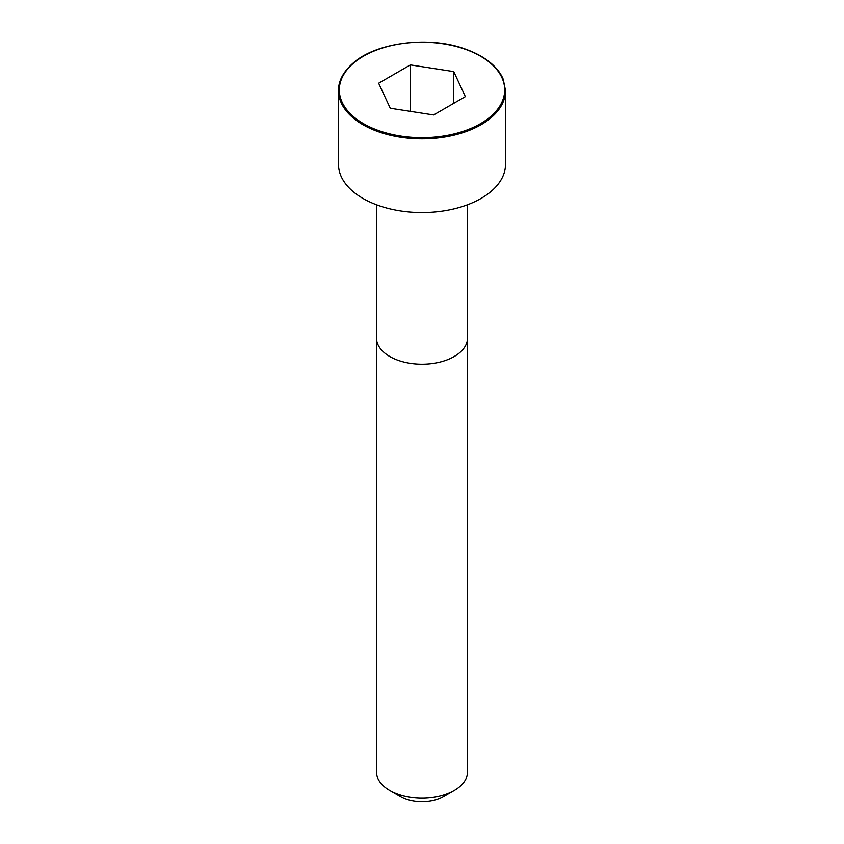 <?xml version="1.0" encoding="UTF-8"?>
<svg xmlns="http://www.w3.org/2000/svg" width="844" height="844" viewBox="0 0 844 844"><rect width="100%" height="100%" fill="white"/><g stroke="black" fill="none" stroke-linecap="round" stroke-linejoin="round"><path stroke-width="1.27" d="M338.486 90.624L338.486 164.327A83.514 48.224 0 0 0 390.033 208.879A83.514 48.224 0 0 0 481.059 198.424A83.514 48.224 0 0 0 505.514 164.327L505.514 90.624L503.246 79.347C500.925 73.576 496.757 68.132 490.765 63.015C484.245 57.519 476.037 52.972 466.12 49.363C429.807 35.406 375.802 42.348 352.908 63.289C343.213 71.898 338.412 81.003 338.486 90.624A83.514 48.224 0 0 0 390.033 135.167A83.514 48.224 0 0 0 481.059 124.712A83.514 48.224 0 0 0 505.514 90.624M454.209 790.469L454.209 790.469A45.555 26.301 0 0 0 467.555 771.87L467.555 337.906A45.555 26.301 0 0 1 454.209 356.506A45.555 26.301 0 0 1 404.571 362.213A45.555 26.301 0 0 1 376.445 337.906L376.445 771.87A45.555 26.301 0 0 0 389.791 790.469A45.555 26.301 0 0 0 454.209 790.469L443.48 796.662L454.209 790.469M389.791 790.469L400.52 796.662A30.373 17.534 0 0 0 443.48 796.662M390.255 108.254L433.616 114.963L465.361 96.638L453.745 71.603L410.384 64.904L378.639 83.229L390.255 108.254M453.745 71.603L453.745 103.348M410.384 64.904L410.384 111.376M480.458 123.688A82.68 47.728 0 0 0 443.395 43.825A82.68 47.728 0 0 0 342.137 102.293A82.68 47.728 0 0 0 480.458 123.688M376.466 204.754L376.445 337.906M467.534 204.754L467.555 337.906"/></g></svg>
